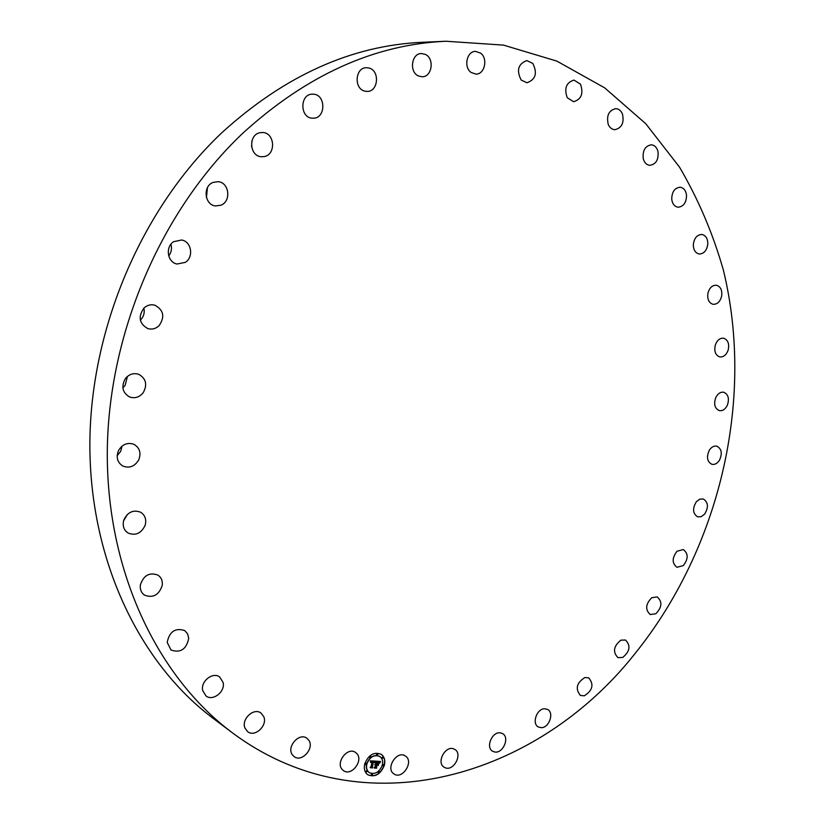 <?xml version="1.0" encoding="UTF-8"?>
<svg xmlns="http://www.w3.org/2000/svg" width="825" height="825" viewBox="0 0 825 825"><rect width="100%" height="100%" fill="white"/><g stroke="black" fill="none" stroke-linecap="round" stroke-linejoin="round"><path stroke-width="1.24" d="M356.647 753.39C363.98 760.32 351.357 776.81 343.427 770.581L342.468 769.756C335.074 762.898 347.624 746.367 355.544 752.462L356.647 753.39M232.021 732.528L213.242 718.431C140.209 663.764 90.1 561.701 89.863 445.407C89.863 329.227 141.725 208.148 222.296 132.309C285.068 75.415 351.821 45.406 422.555 42.281L446.016 41.25L503.518 45.117L556.885 61.122L604.663 87.842L645.769 123.719L679.501 167.104C698.28 199.134 712.893 233.423 723.339 269.961C755.019 399.857 719.72 548.811 634.569 654.132C537.89 776.521 363.144 830.61 232.021 732.528C158.06 677.191 107.281 573.117 107.281 454.101C107.518 335.208 160.597 211.045 242.653 133.372C306.58 75.106 374.364 44.395 446.016 41.25M127.462 514.357L123.595 520.781M122.059 446.119L120.708 451.316L117.171 455.678M127.442 376.437L125.111 385.419L122.863 387.791M143.89 308.137C144.839 312.727 143.694 316.728 140.467 320.121L140.353 320.234M170.93 244.241C172.105 248.531 171.363 252.429 168.713 255.936M207.467 187.646L206.446 197.536M251.852 141.137L251.615 146.829M608.231 124.369C606.313 115.593 608.819 110.344 615.739 108.622C618.75 108.817 620.988 110.612 622.452 113.994C624.339 122.822 621.792 128.05 614.821 129.69C611.882 129.463 609.685 127.689 608.231 124.369M263.783 716.708C267.754 725.598 254.853 737.632 247.655 731.662L245.004 728.145C240.993 719.297 253.801 707.283 260.989 713.058L263.783 716.708M643.242 158.637C642.469 150.542 645.15 145.932 651.317 144.808C654.648 145.179 656.875 147.428 657.989 151.553C658.742 159.689 656.019 164.278 649.822 165.32C646.553 164.928 644.366 162.7 643.242 158.637M223.142 682.523C225.369 691.721 212.871 701.559 205.992 695.929L202.682 690.535C200.434 681.357 212.809 671.55 219.677 676.974L223.142 682.523M671.725 199.165C671.87 191.833 674.675 187.863 680.13 187.223C683.76 187.832 685.905 190.523 686.544 195.329C686.379 202.682 683.543 206.652 678.057 207.219C674.489 206.59 672.375 203.909 671.725 199.165M188.719 638.364C186.388 649.337 180.479 653.225 171.012 650.018L167.186 642.397C169.476 631.496 175.323 627.557 184.738 630.589L187.636 633.868L188.719 638.364M693.32 244.592C694.196 238.095 697.042 234.723 701.869 234.475C705.767 235.362 707.757 238.507 707.819 243.911C706.922 250.439 704.055 253.801 699.198 253.997C695.351 253.079 693.392 249.944 693.32 244.592M162.247 585.348C158.998 595.062 153.089 598.321 144.509 595.134C141.261 592.793 139.868 589.421 140.353 584.997C143.54 575.376 149.387 572.065 157.884 575.077C161.287 577.407 162.742 580.831 162.247 585.348M707.86 293.607C709.283 287.966 712.119 285.172 716.368 285.223C720.524 286.461 722.298 290.029 721.679 295.948C720.246 301.62 717.389 304.415 713.109 304.312C709.005 303.053 707.262 299.485 707.86 293.607M145.179 525.174C141.374 533.332 135.682 535.961 128.092 533.043C123.791 530.093 122.337 525.824 123.76 520.214C127.504 512.16 133.114 509.489 140.611 512.212C145.097 515.13 146.623 519.451 145.179 525.174M715.327 344.984C717.131 340.189 719.895 337.93 723.618 338.209C728.011 339.848 729.527 343.829 728.145 350.151C726.32 354.987 723.535 357.235 719.771 356.916C715.43 355.255 713.955 351.275 715.327 344.984M138.652 460.051C134.661 466.465 129.422 468.487 122.915 466.084C117.315 462.485 115.861 457.287 118.542 450.491C122.461 444.19 127.617 442.138 134.011 444.345C139.807 447.892 141.364 453.131 138.652 460.051M715.78 397.526C717.833 393.556 720.483 391.793 723.731 392.236C728.341 394.34 729.537 398.702 727.32 405.333C725.257 409.334 722.576 411.097 719.297 410.613C714.728 408.488 713.563 404.126 715.78 397.526M143.272 392.607C139.466 397.268 134.888 398.712 129.556 396.959C122.461 392.69 121.048 386.616 125.307 378.727C129.02 374.189 133.485 372.714 138.703 374.292C146.025 378.479 147.551 384.584 143.272 392.607M709.376 450.12C711.552 446.933 714.048 445.624 716.873 446.181C721.679 448.821 722.525 453.544 719.4 460.35C717.214 463.567 714.697 464.887 711.831 464.289C707.077 461.629 706.252 456.906 709.376 450.12M159.029 325.741C155.729 328.773 152.017 329.732 147.881 328.618C139.178 323.678 137.868 316.841 143.942 308.086C147.149 305.157 150.748 304.177 154.739 305.147C163.69 309.973 165.124 316.831 159.029 325.741M696.372 501.713L699.724 499.177L703.282 498.97C708.283 502.219 708.727 507.262 704.643 514.109L701.24 516.687L697.641 516.862C692.701 513.583 692.268 508.54 696.372 501.713M185.326 262.371L177.045 264.021C167.403 262.433 165.021 246.902 173.673 241.684L181.593 240.013C191.441 241.374 194.019 257.07 185.326 262.371M677.026 551.255L683.275 549.553C688.421 553.493 688.442 558.834 683.337 565.579L676.995 567.291C671.901 563.32 671.911 557.978 677.026 551.255M220.925 205.219L215.552 205.941C204.548 205.033 202.517 186.203 213.077 182.418L218.089 181.686C229.278 182.356 231.516 201.321 220.925 205.219M651.709 597.743L657.216 596.908C662.485 601.631 662.042 607.231 655.875 613.717L650.275 614.553C645.057 609.788 645.542 604.189 651.709 597.743M264.124 156.575L261.494 156.74C249.305 156.472 248.088 134.392 260.226 132.67L262.515 132.505C274.869 132.526 276.303 154.729 264.124 156.575M620.843 640.169L625.525 640.025C630.888 645.624 629.939 651.441 622.689 657.473L617.904 657.618C612.604 651.956 613.583 646.14 620.843 640.169M312.902 118.192L312.716 118.192C299.599 118.398 299.588 93.493 312.747 94.174L312.871 94.174C326.143 93.906 326.112 118.913 312.902 118.192M584.946 677.511L588.73 677.861C594.144 684.451 592.67 690.432 584.306 695.815L580.408 695.444C575.066 688.792 576.582 682.811 584.946 677.511M365.073 91.173C353.688 89.193 354.977 67.341 366.496 67.722L368.651 67.959C380.119 70.146 378.5 92.039 366.95 91.389L365.073 91.173M544.624 708.757L547.47 709.387C554.4 712.501 549.316 727.753 541.375 727.671L538.405 727.011C531.527 723.824 536.724 708.582 544.624 708.757M418.471 75.962C408.963 72.115 411.438 53.264 421.441 53.532L425.246 54.367C434.796 58.389 432.063 77.23 422.018 76.756L418.471 75.962M500.641 732.909L502.507 733.569C510.046 737.282 503.023 753.823 494.67 751.988L492.68 751.266C485.203 747.46 492.37 730.96 500.641 732.909M471.085 72.445C463.413 67.258 466.785 51.14 475.499 51.387L480.552 53.099C488.235 58.431 484.677 74.518 475.922 74.106L471.085 72.445M453.905 748.976L454.761 749.409C463 753.833 453.688 771.623 445.149 767.724L444.149 767.219C435.992 762.682 445.479 744.975 453.905 748.976M521.173 80.015C516.275 70.372 518.162 63.896 526.845 60.586L532.775 63.391C537.622 73.136 535.673 79.592 526.917 82.768L521.173 80.015M405.477 756.061C414.294 761.475 402.322 780.12 393.968 773.922L393.958 773.922C385.1 768.591 396.99 749.915 405.343 755.978L405.477 756.061M567.26 97.721C563.97 88.419 566.208 82.541 573.973 80.087L580.449 84.129C583.698 93.514 581.408 99.371 573.581 101.712L567.26 97.721M308.87 740.365C314.573 748.471 301.62 762.743 294.082 756.587L292.225 754.597C286.471 746.542 299.341 732.26 306.879 738.251L308.87 740.365M364.743 763.898C368.517 754.782 373.993 751.575 381.181 754.277C384.378 756.69 385.45 760.341 384.378 765.229C380.573 774.407 375.055 777.593 367.816 774.768C364.712 772.355 363.691 768.735 364.743 763.898M367.723 774.706C374.952 777.418 380.438 774.221 384.192 765.105C385.254 760.268 384.223 756.649 381.088 754.215M379.706 756.412L379.613 756.35C373.952 754.205 369.631 756.731 366.651 763.919C365.826 767.724 366.63 770.581 369.084 772.489L369.177 772.551M377.551 753.617L376.468 754.122L376.767 754.844M383.646 764.497L382.563 765.002L382.862 765.703M382.955 757.072L381.882 757.577L382.171 758.288M372.261 774.18L371.178 774.685L371.456 775.387M379.222 771.571L378.149 772.066L378.427 772.778M366.104 763.3L365.011 763.806L365.3 764.517M370.559 756.185L369.476 756.69L369.765 757.412M366.816 770.767L365.722 771.272L366.011 771.983M382.315 765.095C379.314 772.324 374.973 774.83 369.27 772.613C366.816 770.705 366.011 767.858 366.836 764.043C369.817 756.855 374.137 754.328 379.799 756.473C382.315 758.371 383.151 761.248 382.315 765.095M375.488 761.135L374.478 762.609L373.251 761.434L372.157 767.467L370.188 767.333L370.941 766.786L372.23 761.784L370.724 762.609L372.333 761.403L371.116 761.506L370.549 762.434L370.332 760.825L375.488 761.135M375.684 761.465L374.581 762.836L375.581 761.403M374.333 762.176L373.436 761.867L372.127 766.92L372.57 767.91L370.373 767.766L372.364 767.766L373.343 761.712L374.333 762.176M375.891 761.155L380.325 761.465L379.242 762.919L378.799 761.918L377.211 761.671L376.613 764.022L377.407 761.97L379.057 762.609L377.479 762.114L376.973 764.053L378.531 763.29L377.984 765.394L376.499 764.445L376.231 767.663L374.127 767.528L374.993 766.92L375.55 764.765L374.839 764.899L375.643 764.393L374.715 764.62L375.757 763.971L375.891 761.155M380.573 761.795L379.407 763.28L380.48 761.733M378.788 763.486L378.232 765.652L378.696 763.424M377.633 764.95L376.757 764.888L376.674 768.188L374.199 768.023L376.468 768.034L376.685 764.754L377.633 764.95L376.685 764.775M375.117 764.445L375.643 764.393M374.272 767.425L376.045 767.539L376.313 764.321L377.479 764.517M377.829 765.136L378.242 763.548M377.582 762.114L378.386 762.094M376.613 764.022L377.025 761.547L378.799 761.918M379.356 762.723L380.047 761.444M370.487 761.98L372.333 761.403M370.332 767.229L371.972 767.343L373.065 761.31L374.148 761.588M374.426 762.238L375.22 761.114M373.498 761.867L374.055 761.805M370.322 767.652L372.384 767.786L372.003 766.92M374.137 767.9L376.489 768.054L376.087 767.075M377.85 754.339L376.85 754.916L376.654 754.246L377.654 753.668L377.85 754.339M383.934 765.208L382.944 765.786L382.759 765.126L383.749 764.548L383.934 765.208M383.254 757.783L382.264 758.361L382.068 757.701L383.058 757.123L383.254 757.783M372.549 774.881L371.549 775.469L371.363 774.809L372.364 774.232L372.549 774.881M379.51 772.272L378.52 772.85L378.335 772.2L379.325 771.612L379.51 772.272M365.197 763.929L366.197 763.352L366.393 764.012L365.382 764.6L365.197 763.929M369.662 756.824L370.662 756.236L370.858 756.907L369.847 757.484L369.662 756.824M365.908 771.396L366.919 770.818L367.104 771.478L366.094 772.056L365.908 771.396"/></g></svg>
